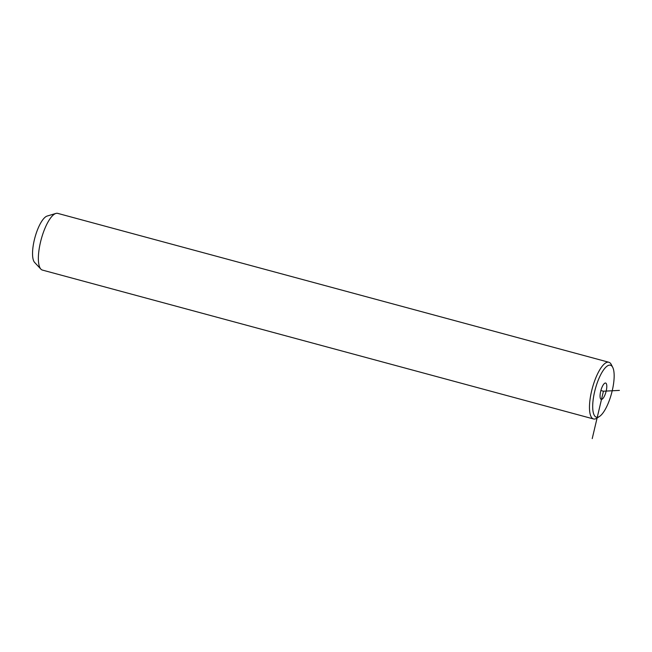 <?xml version="1.0" encoding="UTF-8"?>
<svg xmlns="http://www.w3.org/2000/svg" width="652" height="652" viewBox="0 0 652 652"><rect width="100%" height="100%" fill="white"/><g stroke="black" fill="none" stroke-linecap="round" stroke-linejoin="round"><path stroke-width="0.98" d="M614.094 378.315A26.919 8.411 105.1 0 0 612.725 367.386A26.919 8.411 105.1 0 0 601.234 373.694A26.919 8.411 105.1 0 0 592.758 404.101A26.919 8.411 105.1 0 0 599.465 416.473A26.919 8.411 105.1 0 0 614.094 378.315M601.935 387.402A8.468 2.641 105.1 0 0 601.217 399.383A8.468 2.641 105.1 0 0 604.917 395.022A8.468 2.641 105.1 0 0 605.635 383.042A8.468 2.641 105.1 0 0 601.935 387.402M612.725 367.386L611.323 364.615A29.373 9.177 105.1 0 0 608.838 362.251A29.373 9.177 105.1 0 0 596.914 375.275A29.373 9.177 105.1 0 0 589.547 404.672A29.373 9.177 105.1 0 0 593.524 418.959A29.373 9.177 105.1 0 0 596.857 418.168L599.465 416.473M608.838 362.251L57.726 213.375A29.373 9.177 105.1 0 0 55.909 213.432A29.373 9.177 105.1 0 0 38.435 255.788A29.373 9.177 105.1 0 0 40.872 269.113A29.373 9.177 105.1 0 0 42.413 270.083L593.524 418.959M55.909 213.432L47.164 216.048A24.474 7.645 105.1 0 0 32.6 251.346A24.474 7.645 105.1 0 0 34.629 262.446L40.872 269.113M592.22 438.625L603.426 391.208L619.4 390.401M603.426 391.208L600.875 390.524"/></g></svg>
